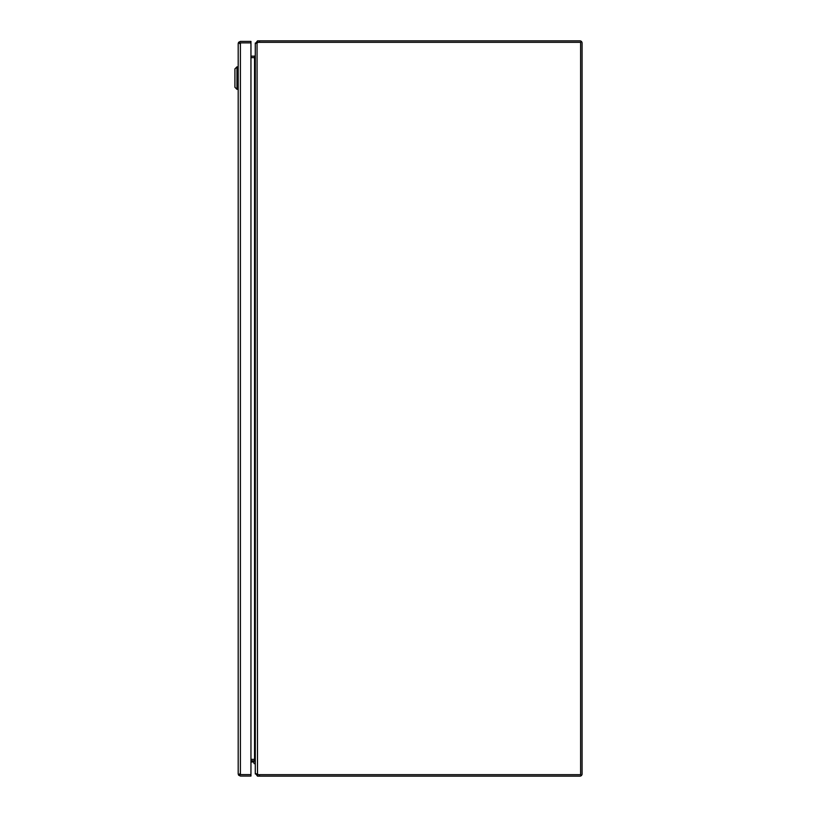 <?xml version="1.0" encoding="UTF-8"?>
<svg xmlns="http://www.w3.org/2000/svg" width="817" height="817" viewBox="0 0 817 817"><rect width="100%" height="100%" fill="white"/><g stroke="black" fill="none" stroke-linecap="round" stroke-linejoin="round"><path stroke-width="1.23" d="M239.657 43.607L240.392 42.872L238.595 42.321L238.186 43.597L238.186 773.862L238.595 774.598L250.952 774.598L240.392 774.598L239.657 773.862M238.186 43.607L238.595 42.872L250.952 42.872L240.392 42.872L240.392 774.598L238.595 775.149L240.392 776.068L250.952 776.068L250.952 41.401L240.392 41.401L238.595 42.321M238.186 773.873L238.595 775.149M255.282 763.65L254.118 763.65L253.689 761.995L250.952 761.995M255.282 762.424A1.593 1.593 0 0 0 253.689 760.831M259.428 776.15L257.488 776.15L257.488 774.679L259.428 774.679A6.373 6.373 0 0 1 257.488 774.363L255.282 773.393L255.282 43.607L257.488 42.637A6.373 6.373 0 0 1 259.469 42.321L257.488 42.321L257.488 40.85L579.876 40.85A2.206 2.206 0 0 1 582.082 43.056L582.082 773.944A2.206 2.206 0 0 1 579.876 776.15L259.428 776.15L259.428 774.679L580.611 774.679L580.611 42.321L259.469 42.321L259.428 40.85M250.952 759.361L254.781 759.361L255.282 760.862M255.282 56.138L254.781 57.639L250.952 57.639M257.488 774.363L257.049 42.719M579.876 42.321L259.428 42.321M259.428 774.679L579.876 774.679M257.488 774.679L256.752 773.944M256.752 43.056L257.488 42.321M255.844 43.056L257.488 40.85M257.488 776.15L255.844 773.944M255.282 43.056L255.282 55.433L254.598 56.169A0.735 0.735 0 0 1 254.547 56.169L250.952 56.169M250.952 760.831L254.547 760.831A0.735 0.735 0 0 1 254.598 760.831L255.282 761.567L255.282 773.944M254.598 56.169L254.69 57.639A2.206 2.206 0 0 1 254.547 57.639L254.547 759.361A2.206 2.206 0 0 1 254.69 759.361L254.598 760.831M236.961 89.319L234.918 87.276L234.918 68.894L236.961 66.851L238.186 66.851L236.961 66.851L236.961 89.319L238.186 89.319M234.918 68.894L236.961 66.851"/></g></svg>

